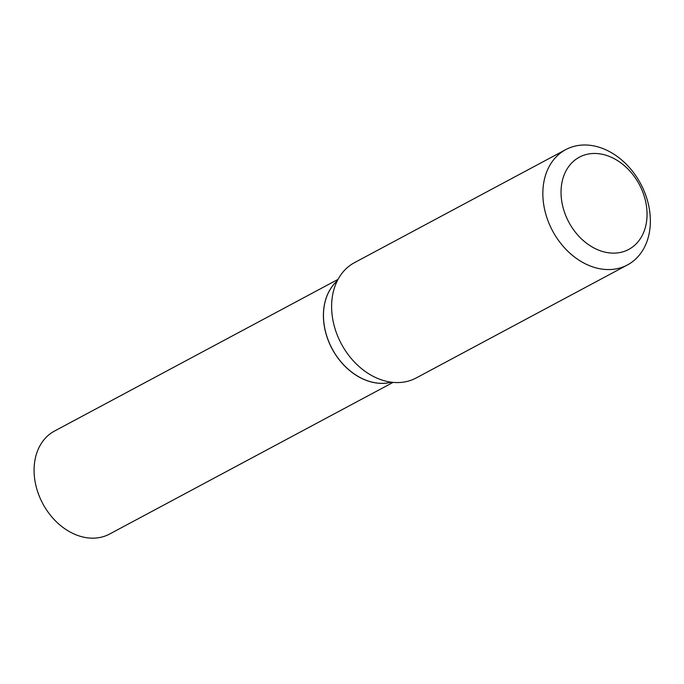 <?xml version="1.0" encoding="UTF-8"?>
<svg xmlns="http://www.w3.org/2000/svg" width="684" height="684" viewBox="0 0 684 684"><rect width="100%" height="100%" fill="white"/><g stroke="black" fill="none" stroke-linecap="round" stroke-linejoin="round"><path stroke-width="1.03" d="M338.007 279.397L54.54 431.04A58.396 44.605 61.9 0 0 38.218 493.361A58.396 44.605 61.9 0 0 109.637 534.024L393.095 382.382M337.221 280.902A58.396 44.605 61.9 0 0 327.55 338.58A58.396 44.605 61.9 0 0 391.41 382.194M337.203 280.936A58.396 44.605 61.9 0 0 332.031 348.549A58.396 44.605 61.9 0 0 391.009 382.279A58.396 44.605 61.9 0 0 391.368 382.194M621.551 252.182A52.317 39.963 61.9 0 0 643.345 193.606A52.317 39.963 61.9 0 0 586.547 154.422A52.317 39.963 61.9 0 0 564.753 213.006A52.317 39.963 61.9 0 0 621.551 252.182M618.481 268.385A65.399 49.949 61.9 0 0 627.45 264.947A65.399 49.949 61.9 0 0 643.396 189.357A65.399 49.949 61.9 0 0 574.722 146.188A65.399 49.949 61.9 0 0 565.754 149.625A65.399 49.949 61.9 0 0 549.808 225.216A65.399 49.949 61.9 0 0 618.481 268.385M565.754 149.625L354.526 262.622A65.399 49.949 61.9 0 0 338.58 338.212A65.399 49.949 61.9 0 0 407.254 381.381A65.399 49.949 61.9 0 0 416.223 377.944L627.45 264.947"/></g></svg>
